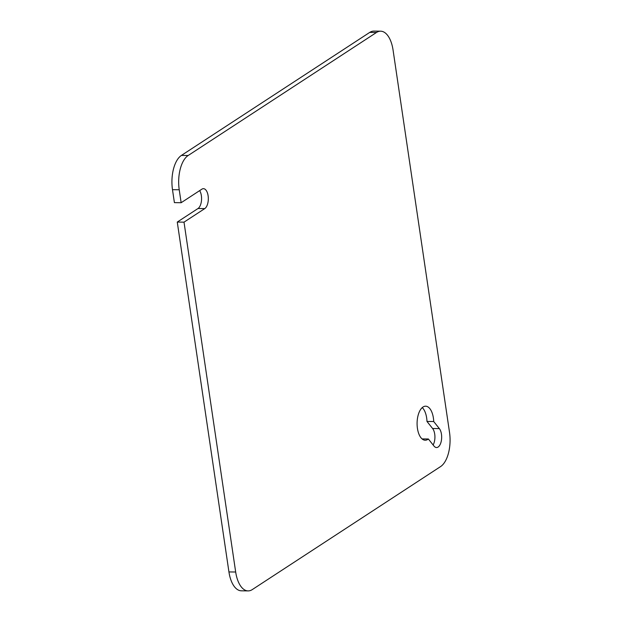 <?xml version="1.0" encoding="UTF-8"?>
<svg xmlns="http://www.w3.org/2000/svg" width="622" height="622" viewBox="0 0 622 622"><rect width="100%" height="100%" fill="white"/><g stroke="black" fill="none" stroke-linecap="round" stroke-linejoin="round"><path stroke-width="0.93" d="M428.371 438.992A17.019 8.327 -89.3 0 1 427.812 439.404A17.019 8.327 -89.3 0 1 425.199 440.221A17.019 8.327 -89.3 0 1 417.16 425.79A17.019 8.327 -89.3 0 1 423.03 407.006A17.019 8.327 -89.3 0 1 425.642 406.189A17.019 8.327 -89.3 0 1 433.721 421.537L439.35 428.597A10.209 4.999 -89.3 0 1 441.62 438.518A10.209 4.999 -89.3 0 1 438.106 447.047A10.209 4.999 -89.3 0 1 436.543 447.537A10.209 4.999 -89.3 0 1 433.993 446.06L428.371 438.992L422.066 438.914M184.011 222.155L204.762 208.603A10.209 4.999 90.7 0 0 208.277 197.329A10.209 4.999 90.7 0 0 203.456 188.676A10.209 4.999 90.7 0 0 201.886 189.166L181.142 202.718L174.401 202.624L172.488 189.671A27.228 13.326 90.7 0 1 181.43 155.414L369.732 32.406A27.228 13.326 90.7 0 1 373.908 31.1L380.648 31.186A27.228 13.326 -89.3 0 1 393.065 50.071L449.512 432.329A27.228 13.326 -89.3 0 1 440.57 466.586L252.268 589.594A27.228 13.326 -89.3 0 1 248.092 590.9A27.228 13.326 -89.3 0 1 235.676 572.015L184.011 222.155L177.27 222.062L228.935 571.929A27.228 13.326 90.7 0 0 241.352 590.814L248.092 590.9M199.654 190.62A10.209 4.999 -89.3 0 1 201.489 200.478A10.209 4.999 -89.3 0 1 198.014 208.51L177.27 222.062M181.142 202.718L179.229 189.757A27.228 13.326 -89.3 0 1 188.171 155.5L376.473 32.492A27.228 13.326 -89.3 0 1 380.648 31.186M433.721 421.537L426.98 421.452L432.609 428.511A10.209 4.999 -89.3 0 1 433.122 444.963M422.252 407.604A17.019 8.327 -89.3 0 1 426.98 421.452M204.762 208.603L198.014 208.51M235.676 572.015L228.935 571.929M376.473 32.492L369.732 32.406M188.171 155.5L181.43 155.414M179.229 189.757L172.488 189.671M439.35 428.597L432.609 428.511"/></g></svg>

